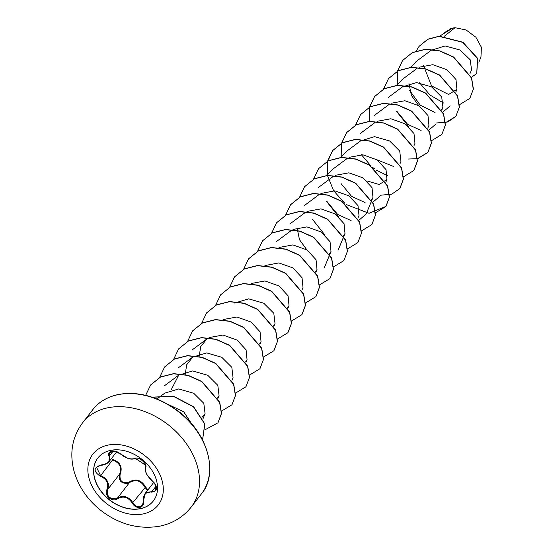<?xml version="1.0" encoding="UTF-8"?>
<svg xmlns="http://www.w3.org/2000/svg" width="554" height="554" viewBox="0 0 554 554"><rect width="100%" height="100%" fill="white"/><g stroke="black" fill="none" stroke-linecap="round" stroke-linejoin="round"><path stroke-width="0.83" d="M153.32 500.982A35.082 25.996 37.8 0 1 140.176 508.634A35.082 25.996 37.8 0 1 102.525 493.005A35.082 25.996 37.8 0 1 97.899 457.95M140.072 508.766A35.082 25.996 37.8 0 1 102.386 493.088A35.082 25.996 37.8 0 1 97.85 458.013A35.082 25.996 37.8 0 1 111.049 450.291A35.082 25.996 37.8 0 1 148.735 465.969A35.082 25.996 37.8 0 1 153.271 501.045A35.082 25.996 37.8 0 1 140.072 508.766M151.706 492.139C146.187 491.287 143.528 494.244 143.721 501.01C143.985 504.479 142.676 506.612 139.795 507.422C136.727 507.748 134.227 506.335 132.309 503.191C128.306 497.139 123.424 495.629 117.656 498.655C112.483 502.776 103.536 495.234 106.915 489.611C109.09 483.573 106.874 479.106 100.26 476.205C93.217 471.295 93.446 467.555 100.939 464.979C107.788 464.127 110.454 461.163 108.93 456.094C107.995 453.491 108.958 451.801 111.804 451.025C114.9 450.658 117.746 451.614 120.336 453.906C125.661 458.241 130.543 459.751 134.975 458.442C138.784 456.081 147.731 463.629 145.709 467.486C144.85 471.821 147.073 476.295 152.371 480.907C158.049 487.568 157.828 491.315 151.706 492.139L151.969 491.433L153.444 491.613L155.695 490.477L155.397 484.341M115.467 451.219L109.796 452.431L108.944 461.794L104.346 464.619L100.939 464.979M100.98 465.104L96.493 467.216L100.503 475.491C107.434 478.608 109.775 483.33 107.538 489.66C106.423 495.885 109.193 498.932 115.848 498.808L117.483 498.032C123.535 494.902 128.694 496.502 132.967 502.824C134.719 505.76 137.011 507.076 139.857 506.771L142.468 505.172L145.155 493.469L151.969 491.433L156.055 486.163M147.544 490.394L144.968 487.368C141.069 480.602 135.903 479.002 129.484 482.576L127.815 483.393C121.077 483.621 118.321 480.56 119.539 474.203L120.128 474.286C119.359 481.253 122.406 483.822 129.276 481.987C136.007 478.324 141.457 480.013 145.633 487.056L147.96 489.861M111.292 458.767L112.697 459.321C120.294 462.223 122.773 467.209 120.128 474.286M478.857 62.18L480.955 57.062L481.398 47.284L475.9 37.25L466.101 29.964L455.014 27.7L452.708 28.053L446.739 31.114L439.987 36.142M191.767 424.004L183.72 411.837L168.291 404.496M444.426 36.204L455.014 27.7M469.827 73.959L471.544 69.769L470.207 59.77L460.145 50.061L445.167 45.954L431.261 50.248L416.255 61.425L410.756 67.456M423.464 65.441L431.518 85.912L448.615 94.471L456.925 89.305L455.984 79.506L446.919 69.714L432.868 64.693L418.949 67.256M408.984 83.606L411.414 95.482L418.762 105.641M441.455 109.657L442.937 107.324L441.711 96.992L431.635 86.93L416.601 82.581L402.613 86.784L388.264 97.462M396.553 111.368L408.852 126.831M427.757 128.23L428.948 125.349L427.993 115.544L418.935 105.752L404.87 100.738L390.979 103.293M413.852 146.048L414.953 143.368L413.997 133.556L404.939 123.777L390.861 118.757L376.976 121.326M376.782 159.704L393.589 166.491M399.863 164.067L400.957 161.394L399.725 151.048L389.656 140.993L374.594 136.651L360.661 140.875M366.873 180.902L379.268 184.544L386.969 179.413L386.027 169.628L376.955 159.822L362.912 154.808L348.992 157.364M371.492 199.765L372.974 197.439L372.018 187.626L362.967 177.848L348.888 172.82L335.004 175.389M326.59 201.483L338.889 216.946M357.884 218.131L358.985 215.458L358.009 205.617L348.909 195.825L334.775 190.832L320.884 193.478M312.594 219.502L324.886 234.958M343.625 235.672L344.99 233.476L344.048 223.691L334.976 213.886L320.939 208.872L307.013 211.434M297.041 227.784L299.479 239.674L306.819 249.812M329.512 253.829L330.994 251.502L330.052 241.71L320.988 231.911L306.944 226.891L293.024 229.453M315.517 271.855L317.006 269.521L316.043 259.708L306.992 249.93L292.914 244.91L279.029 247.479M301.909 290.22L303.01 287.547L302.041 277.706L292.934 267.914L278.821 262.921L264.916 265.567M287.658 307.761L289.015 305.566L288.073 295.788L279.008 285.975L264.971 280.961L251.038 283.523M273.544 325.925L275.026 323.591L273.794 313.245L263.725 303.19L248.677 298.848L234.695 303.045M259.674 343.805L261.031 341.61L260.068 331.798L251.017 322.026L236.939 316.999L223.054 319.568M245.678 361.831L247.036 359.636L246.087 349.83L237.008 340.059L222.971 335.025L209.059 337.594M192.37 349.775L206.711 339.09L200.728 346.645L199.128 356.541M231.946 380.335L233.047 377.655L231.828 367.323L221.745 357.261L206.704 352.912L192.723 357.115L186.712 364.733L185.147 374.739M217.57 398.007L219.059 395.681L217.819 385.328L207.757 375.28L192.695 370.938L178.727 375.134L171.11 389.981M201.975 417.356L205.063 413.7L203.824 403.333L193.762 393.305L178.672 388.956L164.739 393.153L162.163 395.071M366.173 213.976L358.93 220.257M351.104 220.603L337.621 214.412L327.054 201.58M326.895 175.445L332.296 169.559L346.638 158.866M380.169 195.957L372.759 202.286M365.093 202.577L351.568 196.351L341.049 183.554M340.793 157.571L346.292 151.533L360.633 140.848M436.136 123.867L428.727 130.197M421.075 130.488L407.578 124.29L397.017 111.465M396.768 85.482L402.259 79.444L416.601 68.758M450.132 105.849L442.888 112.13M435.063 112.469L420.285 105.225L409.669 90.441M443.567 103.009L430.036 95.059L419.537 82.788M416.165 51.127L419.039 46.404L427.736 39.341L439.052 36.342L462.784 42.367L477.534 58.516L476.724 73.571L471.392 77.311M441.628 34.916L452.708 28.053M419.094 46.335L427.854 39.196L439.17 36.19L462.902 42.222L477.652 58.371L476.786 73.495M441.51 35.068L451.185 28.358L452.639 28.06M459.467 104.713L469.806 98.418L473.275 89.215L471.496 78.01L453.504 57.159L439.765 51.023L425.347 49.396L412.301 52.699L402.488 60.594L397.467 71.147M445.354 122.766L455.81 116.444L459.28 107.234L457.5 96.036L439.509 75.178L425.777 69.049L411.352 67.422L398.312 70.718L388.499 78.613L383.479 89.166M431.358 140.785L441.815 134.47L445.291 125.259L443.512 114.055L425.52 93.204L411.781 87.068L397.356 85.441L384.317 88.744L374.504 96.638L369.511 107.088M417.487 158.783L427.826 152.488L431.296 143.278L429.516 132.081L411.525 111.222L397.786 105.087L383.368 103.466L370.321 106.763L360.509 114.657L355.495 125.211M361.395 154.698L371 166.02M372.704 167.46L374.393 168.769M376.201 170.05L387.627 175.694M403.492 176.802L413.831 170.507L417.307 161.297L415.521 150.099L397.53 129.248L383.797 123.113L369.373 121.485L356.333 124.788L346.52 132.683L341.361 143.832L341.202 156.921M380.473 195.223L391.775 194.177L399.843 188.533L403.312 179.323L401.532 168.118L383.534 147.267L369.802 141.132L355.377 139.504L342.337 142.807L332.525 150.709L327.511 161.256M375.39 212.874L385.847 206.552L389.317 197.342L387.537 186.137L369.539 165.286L355.806 159.157L341.382 157.53L328.342 160.833L318.529 168.728L313.536 179.177M361.52 230.873L371.859 224.571L375.328 215.361L373.541 204.163L355.55 183.312L341.811 177.176L327.386 175.549L314.347 178.852L304.534 186.753L299.52 197.3M347.524 248.891L357.863 242.597L361.333 233.386L359.553 222.182L341.555 201.331L327.816 195.195L313.398 193.575L300.351 196.878L290.545 204.772L285.552 215.222M333.411 266.938L343.875 260.615L347.344 251.405L345.558 240.201L327.559 219.349L313.827 213.221L299.402 211.593L286.363 214.897L276.55 222.798L271.536 233.345M319.416 284.964L329.879 278.641L333.349 269.431L331.562 258.226L313.571 237.375L299.832 231.24L285.414 229.619L272.367 232.922L262.561 240.817L257.568 251.267M305.545 302.955L315.884 296.66L319.353 287.45L317.574 276.252L299.582 255.401L285.843 249.265L271.418 247.638L258.379 250.941L248.566 258.843L243.573 269.286M291.549 320.981L301.888 314.686L305.365 305.476L303.578 294.271L285.587 273.42L271.848 267.284L257.43 265.664L244.39 268.96L234.577 276.862L229.585 287.311M277.443 339.027L287.9 332.705L291.369 323.494L289.59 312.297L271.599 291.446L257.859 285.31L243.441 283.683L230.395 286.986L220.582 294.88L215.589 305.33M263.448 357.053L273.905 350.73L277.374 341.52L275.594 330.322L257.603 309.464L243.871 303.329L229.446 301.708L216.406 305.005L206.594 312.899L201.601 323.349M249.577 375.044L259.909 368.749L263.385 359.546L261.606 348.341L243.615 327.49L229.875 321.355L215.458 319.727L202.411 323.03L192.598 330.925L187.605 341.375M235.582 393.07L245.921 386.775L249.39 377.565L247.61 366.367L229.619 345.509L215.887 339.373L201.462 337.746L188.422 341.049L178.603 348.944L173.61 359.394M221.468 411.116L231.925 404.794L235.402 395.584L233.615 384.386L215.631 363.535L201.891 357.399L187.467 355.772L174.427 359.075L164.614 366.97L159.621 377.419M205.562 429.482L217.937 422.82L221.406 413.609L219.626 402.405L201.635 381.554L187.896 375.418L173.471 373.791L160.431 377.094L150.619 384.995L145.654 395.334M152.128 397.183L173.236 396.11L193.561 406.698L204.876 424.004L202.549 439.98L204.731 424.052L193.457 406.858L173.291 396.297L152.274 397.232M469.861 98.349L473.393 89.062L471.613 77.858L453.622 57.007L439.883 50.871L425.458 49.244L412.418 52.547L402.606 60.441L397.453 71.584L397.287 84.665M436.51 122.981L447.84 121.949L455.928 116.292L459.398 107.081L457.618 95.884L439.627 75.032L425.887 68.897L411.47 67.269L398.423 70.573L388.555 78.543M441.877 134.393L445.409 125.107L443.622 113.909L425.638 93.051L411.899 86.916L397.474 85.288L384.434 88.592L374.622 96.486L369.601 107.04M369.58 107.144L369.303 120.71M408.52 159.026L417.363 158.686M417.481 158.659L427.944 152.336L431.414 143.126L429.634 131.928L411.643 111.077L397.904 104.941L383.486 103.314L370.439 106.61L360.571 114.588M413.893 170.431L417.418 161.152L415.639 149.947L397.647 129.096L383.908 122.96L369.49 121.333L356.444 124.636L346.631 132.531L341.589 143.188M399.898 188.457L403.43 179.171L401.643 167.966L383.652 147.115L369.913 140.979L355.495 139.359L342.448 142.662L332.642 150.556L327.428 161.99L327.442 175.403M327.469 175.549L333.612 190.721L344.837 203.353M346.527 204.668L369.04 213.283L385.965 206.4L389.434 197.189L387.655 185.992L369.656 165.134L355.917 159.005L341.499 157.378L328.46 160.681L318.585 168.658M371.914 224.495L375.446 215.208L373.659 204.011L355.661 183.159L341.929 177.024L327.504 175.403L314.464 178.707L304.596 186.677M357.926 242.52L361.45 233.234L359.664 222.029L341.673 201.178L327.933 195.05L313.516 193.422L300.469 196.725L290.601 204.703M343.93 260.539L347.455 251.253L345.675 240.055L327.677 219.204L313.938 213.068L299.52 211.448L286.48 214.751L276.612 222.722M329.935 278.565L333.466 269.279L331.68 258.074L313.689 237.223L299.949 231.094L285.532 229.467L272.485 232.77L262.617 240.741M315.946 296.584L319.471 287.304L317.691 276.1L299.693 255.249L285.961 249.113L271.536 247.493L258.496 250.789L248.628 258.766M301.951 314.61L305.483 305.323L303.696 294.126L285.705 273.267L271.966 267.139L257.548 265.511L244.501 268.815L234.633 276.785M287.955 332.629L291.487 323.349L289.707 312.144L271.716 291.293L257.977 285.158L243.552 283.53L230.512 286.834L220.644 294.804M273.96 350.654L277.492 341.368L275.712 330.17L257.721 309.319L243.982 303.183L229.564 301.556L216.517 304.852L206.649 312.83M259.971 368.68L263.503 359.394L261.723 348.189L243.732 327.338L229.993 321.202L215.568 319.575L202.529 322.878L192.66 330.849M245.976 386.699L249.508 377.413L247.728 366.215L229.737 345.364L215.998 339.228L201.58 337.601L188.533 340.897L178.665 348.875M231.988 404.718L235.512 395.438L233.733 384.234L215.741 363.382L202.009 357.247L187.584 355.62L174.545 358.923L164.67 366.893M217.992 422.744L221.524 413.457L219.744 402.259L201.746 381.401L188.014 375.266L173.589 373.645L160.549 376.942L150.674 384.919M117.656 498.655L117.483 498.032L129.484 482.576L129.276 481.987M132.309 503.191L145.633 487.056M106.915 489.611L107.538 489.66L119.539 474.203C122.129 467.431 119.782 462.708 112.504 460.035L112.697 459.321M96.493 467.216L101.057 465.187C101.611 465.499 106.818 464.439 108.944 461.794M145.543 466.849A0.575 0.464 20.5 0 0 145.709 467.486M135.605 458.477A0.575 0.457 -115 0 1 134.975 458.442M113.189 451.06L109.581 455.713A0.575 0.367 156.5 0 1 108.93 456.094M100.26 476.205L112.504 460.035M108.445 445.007A41.405 30.685 37.8 0 1 159.192 473.068A41.405 30.685 37.8 0 1 142.703 514.015A41.405 30.685 37.8 0 1 91.957 485.955A41.405 30.685 37.8 0 1 108.445 445.007M108.459 407.654A68.731 50.94 37.8 0 1 182.301 438.366A68.731 50.94 37.8 0 1 191.185 507.083C183.069 517.27 172.384 523.675 159.13 526.3C138.188 529.596 118.632 524.209 100.461 510.13C87.407 499.611 78.633 486.751 74.139 471.544C69.292 453.352 72.117 437.092 82.608 422.778A68.731 50.94 37.8 0 1 108.459 407.654M92.774 409.683C98.889 401.802 107.594 396.706 118.888 394.386C138.569 391.069 158.354 396.671 178.249 411.186C209.218 434.191 218.276 474.605 201.351 493.988A68.731 50.94 -142.2 0 0 192.467 425.271A68.731 50.94 -142.2 0 0 118.632 394.552A68.731 50.94 -142.2 0 0 92.774 409.683L82.608 422.778M201.351 493.988L191.185 507.083M456.932 89.305L455.748 92.186M442.937 107.324L441.753 110.211M388.617 104.803L374.275 115.488M374.622 122.829L360.28 133.507M386.969 179.413L385.785 182.301M372.974 197.439L366.18 213.982M332.649 176.892L318.301 187.577M318.654 194.911L304.312 205.596M344.99 233.483L343.889 236.156M343.805 236.364L338.189 250.02M304.658 212.937L290.317 223.622M330.994 251.502L324.201 268.046M290.67 230.956L276.328 241.641M317.006 269.521L315.822 272.409M289.022 305.566L287.831 308.453M275.026 323.591L273.842 326.472M261.031 341.61L259.937 344.29M247.042 359.636L245.941 362.309M192.723 357.108L178.374 367.794M219.059 395.681L217.867 398.561M178.727 375.134L164.386 385.819M205.063 413.7L202.861 419.066M161.955 395.224L156.955 398.949M153.783 482.354L145.155 493.469M116.735 451.759L108.972 461.759M145.169 493.455C143.001 496.536 143.292 501.093 143.465 500.899C143.174 504.202 142.842 505.629 142.468 505.172L142.468 505.172M145.494 466.939C143.867 465.388 151.145 468.359 135.488 458.56C138.735 456.032 147.786 464.536 145.494 466.939L145.605 471.662L146.838 474.584L152.385 481.08C156.069 484.071 157.163 487.208 155.688 490.491L155.688 490.491M135.488 458.56C131.513 459.709 129.193 458.774 127.898 458.387L117.85 452.279C114.131 450.575 114.893 451.122 120.142 453.906C119.179 451.995 111.306 449.564 109.796 452.431"/></g></svg>
